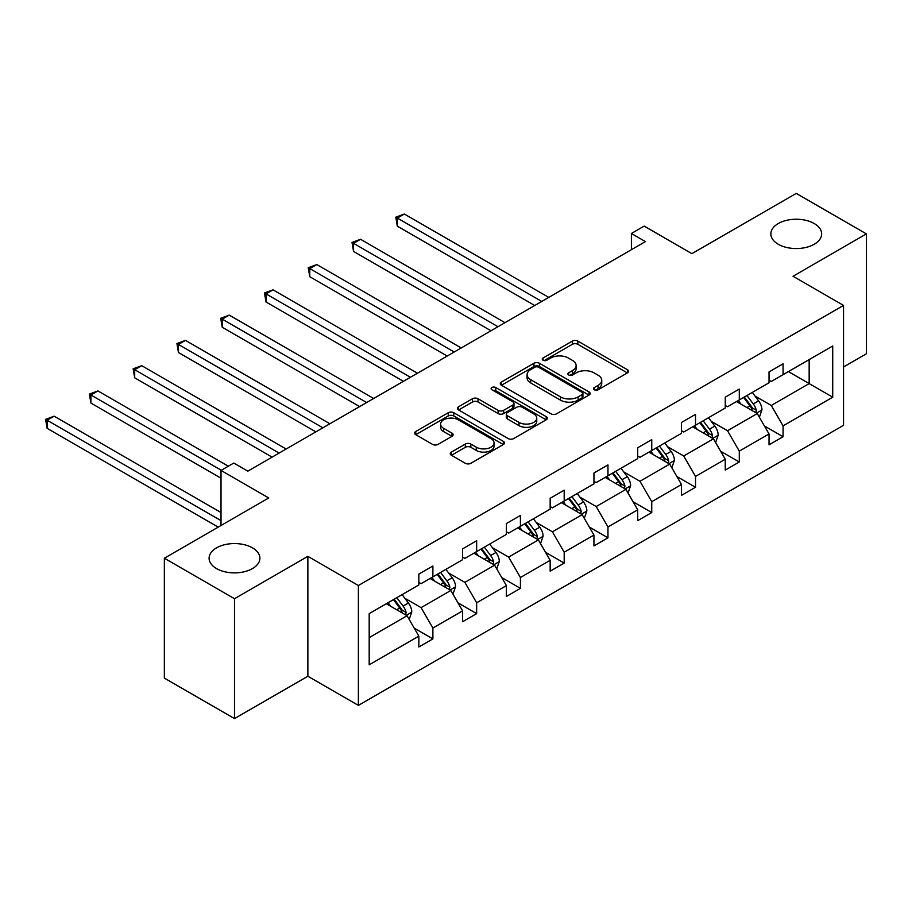 <?xml version="1.0" encoding="UTF-8"?>
<svg xmlns="http://www.w3.org/2000/svg" width="912" height="912" viewBox="0 0 912 912"><rect width="100%" height="100%" fill="white"/><g stroke="black" fill="none" stroke-linecap="round" stroke-linejoin="round"><path stroke-width="1.37" d="M252.453 547.85A25.399 14.66 0 0 0 224.774 544.681A25.399 14.66 0 0 0 209.099 558.224A25.399 14.66 0 0 0 216.543 568.586A25.399 14.66 0 0 0 244.211 571.767A25.399 14.66 0 0 0 259.897 558.224A25.399 14.66 0 0 0 252.453 547.85M814.211 223.531A25.399 14.66 0 0 0 786.532 220.351A25.399 14.66 0 0 0 770.857 233.894A25.399 14.66 0 0 0 778.289 244.268A25.399 14.66 0 0 0 805.969 247.437A25.399 14.66 0 0 0 821.644 233.894A25.399 14.66 0 0 0 814.211 223.531M594.305 389.789A2.725 1.573 0 0 0 598.158 389.789L627.422 372.894A3.899 2.246 0 0 0 628.562 371.298A3.899 2.246 0 0 0 627.422 369.713L577.843 341.088A3.899 2.246 0 0 0 572.337 341.088L543.073 357.983A2.725 1.573 0 0 0 542.275 359.1A2.725 1.573 0 0 0 543.073 360.206A2.725 1.573 0 0 0 546.926 360.206L550.711 358.028A12.46 7.193 0 0 1 568.347 358.028L572.474 360.411A12.46 7.193 0 0 1 576.122 365.495A12.46 7.193 0 0 1 572.474 370.591L568.689 372.769A2.725 1.573 0 0 0 567.891 373.886A2.725 1.573 0 0 0 568.689 375.003A2.725 1.573 0 0 0 572.542 375.003L576.327 372.814A12.46 7.193 0 0 1 593.951 372.814L598.09 375.197A12.46 7.193 0 0 1 601.738 380.281A12.46 7.193 0 0 1 598.09 385.377L594.305 387.566A2.725 1.573 0 0 0 593.507 388.672A2.725 1.573 0 0 0 594.305 389.789L594.305 387.566M843.532 366.977L866.4 353.776L866.4 233.894L796.256 193.401L691.866 253.661L644.168 226.119L631.4 233.495L631.4 249.694M234.498 718.599L307.868 676.237L307.868 556.354L234.498 598.717L234.498 718.599L164.354 678.106L164.354 558.224L268.732 497.952L221.023 470.421L221.023 525.494M234.498 598.717L164.354 558.224M451.429 452.078A3.899 2.246 0 0 0 450.289 453.674A3.899 2.246 0 0 0 451.429 455.259L465.337 463.296A3.899 2.246 0 0 0 470.843 463.296L503.344 444.532A3.899 2.246 0 0 0 504.484 442.936A3.899 2.246 0 0 0 503.344 441.351L453.766 412.726A3.899 2.246 0 0 0 448.259 412.726L415.758 431.49A3.899 2.246 0 0 0 414.618 433.075A3.899 2.246 0 0 0 415.758 434.671L432.562 444.372A3.899 2.246 0 0 0 438.068 444.372L451.976 436.335A3.899 2.246 0 0 0 453.116 434.75A3.899 2.246 0 0 0 451.976 433.154L443.642 428.344A10.42 6.019 0 0 1 440.587 424.091A10.42 6.019 0 0 1 447.028 418.54A10.42 6.019 0 0 1 458.383 419.839L491.021 438.683A10.42 6.019 0 0 1 494.065 442.936A10.42 6.019 0 0 1 487.635 448.499A10.42 6.019 0 0 1 476.281 447.188L470.843 444.053A3.899 2.246 0 0 0 465.337 444.053L451.429 452.078L451.429 455.259M221.023 470.421L233.791 463.045L247.825 471.151L645.434 241.589L631.4 233.495M307.868 556.354L358.382 585.515L843.532 305.417L843.532 425.3L358.382 705.398L358.382 585.515M866.4 233.894L793.03 276.256L843.532 305.417M550.985 413.843A3.899 2.246 0 0 0 556.502 413.843L589.004 395.078A3.899 2.246 0 0 0 590.144 393.482A3.899 2.246 0 0 0 589.004 391.898L539.425 363.272A3.899 2.246 0 0 0 533.919 363.272L501.418 382.037A3.899 2.246 0 0 0 500.278 383.621A3.899 2.246 0 0 0 501.418 385.217L550.985 413.843M493.004 390.382A2.725 1.573 0 0 1 495.763 390.758L495.763 387.52L546.174 416.624A3.899 2.246 0 0 1 547.314 418.209A3.899 2.246 0 0 1 546.174 419.805L513.673 438.569A3.899 2.246 0 0 1 508.166 438.569L458.588 409.944L458.588 406.763A3.899 2.246 0 0 0 457.448 408.348A3.899 2.246 0 0 0 458.588 409.944M458.588 406.763L472.496 398.738A3.899 2.246 0 0 1 478.002 398.738L498.112 410.343A3.899 2.246 0 0 0 503.618 410.343L512.84 405.019A3.899 2.246 0 0 0 513.98 403.423A3.899 2.246 0 0 0 512.84 401.839L491.91 389.743A2.725 1.573 0 0 1 491.112 388.637A2.725 1.573 0 0 1 492.799 387.178A2.725 1.573 0 0 1 495.763 387.52M369.189 613.628L418.847 584.957L418.847 574.093L432.881 565.999L432.881 576.851L462.623 559.683L462.623 548.83L476.657 540.725L476.657 551.578L506.399 534.409L506.399 523.556L520.421 515.451L520.421 526.304L550.164 509.135L550.164 498.283L564.197 490.177L564.197 501.041L593.94 483.862L593.94 473.009L607.973 464.915L607.973 475.768L637.716 458.588L637.716 447.735L651.749 439.641L651.749 450.494L681.492 433.314L681.492 422.461L695.514 414.367L695.514 425.22L725.257 408.052L725.257 397.199L739.29 389.093L739.29 399.946L769.033 382.778L769.033 371.925L783.066 363.82L783.066 374.672L832.724 346.001L832.724 397.199L783.066 425.87L783.066 436.723L769.033 444.828L769.033 433.964L739.29 451.144L739.29 461.996L725.257 470.09L725.257 459.238L695.514 476.417L695.514 487.27L681.492 495.364L681.492 484.511L651.749 501.68L651.749 512.544L637.716 520.638L637.716 509.785L607.973 526.954L607.973 537.806L593.94 545.912L593.94 535.059L564.197 552.227L564.197 563.08L550.164 571.186L550.164 560.333L520.421 577.501L520.421 588.354L506.399 596.459L506.399 585.607L476.657 602.775L476.657 613.628L462.623 621.722L462.623 610.869L432.881 628.049L432.881 638.902L418.847 646.996L418.847 636.143L369.189 664.814L369.189 613.628M430.076 578.47L450.836 590.463L421.093 607.631L404.848 598.261M421.093 607.631L432.881 628.049M450.836 590.463L462.623 610.869M418.847 582.358L421.093 583.657L432.881 576.851M473.841 553.196L494.612 565.189L464.869 582.358L448.624 572.987M464.869 582.358L476.657 602.775M494.612 565.189L506.399 585.607M462.623 557.084L464.869 558.383L476.657 551.578M517.617 527.923L538.388 539.915L508.645 557.084L492.4 547.713M508.645 557.084L520.421 577.501M538.388 539.915L550.164 560.333M506.399 531.821L508.645 533.11L520.421 526.304M561.393 502.66L582.152 514.642L552.41 531.821L536.176 522.439M552.41 531.821L564.197 552.227M582.152 514.642L593.94 535.059M550.164 506.548L552.41 507.836L564.197 501.041M605.169 477.386L625.928 489.368L596.186 506.548L579.941 497.165M596.186 506.548L607.973 526.954M625.928 489.368L637.716 509.785M593.94 481.274L596.186 482.573L607.973 475.768M648.934 452.113L669.704 464.105L639.962 481.274L623.717 471.892M639.962 481.274L651.749 501.68M669.704 464.105L681.492 484.511M637.716 456L639.962 457.3L651.749 450.494M692.71 426.839L713.48 438.832L683.726 456L667.493 446.629M683.726 456L695.514 476.417M713.48 438.832L725.257 459.238M681.492 430.726L683.726 432.026L695.514 425.22M736.486 401.565L757.245 413.558L727.502 430.726L711.269 421.355M727.502 430.726L739.29 451.144M757.245 413.558L769.033 433.964M725.257 405.452L727.502 406.752L739.29 399.946M788.39 371.594L809.161 383.587L771.278 405.452L755.033 396.082M771.278 405.452L783.066 425.87M832.724 397.199L809.161 383.587L809.161 359.613L832.724 346.001M307.868 676.237L358.382 705.398M769.033 380.179L771.278 381.478L783.066 374.672M369.189 637.602L407.06 615.737L386.3 603.744M407.06 615.737L418.847 636.143M764.404 425.95L783.066 436.723M720.628 451.223L739.29 461.996M676.852 476.497L695.514 487.27M633.088 501.771L651.749 512.544M589.312 527.033L607.973 537.806M545.536 552.307L564.197 563.08M501.771 577.581L520.421 588.354M457.995 602.855L476.657 613.628M414.219 628.129L432.881 638.902M595.388 390.176L598.09 388.615A12.46 7.193 0 0 0 601.738 383.53L601.738 380.281M576.122 365.495L576.122 368.733A12.46 7.193 0 0 1 572.474 373.829L569.772 375.379M627.365 372.917L577.843 344.326A3.899 2.246 0 0 0 572.337 344.326L544.156 360.593M588.947 395.101L539.425 366.51A3.899 2.246 0 0 0 533.919 366.51L501.463 385.252M582.118 394.6A2.725 1.573 0 0 0 582.916 393.482A2.725 1.573 0 0 0 582.118 392.377L538.593 367.251A2.725 1.573 0 0 0 534.74 367.251L530.75 369.554A12.46 7.193 0 0 0 527.09 374.638A12.46 7.193 0 0 0 530.75 379.734L560.492 396.902A12.46 7.193 0 0 0 578.117 396.902L582.118 394.6L582.118 397.837A2.725 1.573 0 0 0 582.916 396.72L582.916 393.482M527.09 374.638L527.09 377.887A12.46 7.193 0 0 0 530.75 382.972L530.75 379.734M582.118 397.837L578.117 400.14A12.46 7.193 0 0 1 560.492 400.14L530.75 382.972M458.633 409.978L472.496 401.975L472.496 398.738M513.98 403.423L513.98 406.661A3.899 2.246 0 0 1 512.84 408.257L503.618 413.581A3.899 2.246 0 0 1 498.112 413.581L478.002 401.975A3.899 2.246 0 0 0 472.496 401.975M495.763 390.758L546.117 419.828M518.974 422.381A10.42 6.019 0 0 0 530.328 423.692A10.42 6.019 0 0 0 536.758 418.129A10.42 6.019 0 0 0 533.702 413.877L522.211 407.242A3.899 2.246 0 0 0 516.705 407.242L507.471 412.566A3.899 2.246 0 0 0 506.331 414.162A3.899 2.246 0 0 0 507.471 415.747L518.974 422.381L518.974 425.63A10.42 6.019 0 0 0 530.328 426.93A10.42 6.019 0 0 0 536.758 421.367L536.758 418.129M506.331 414.162L506.331 417.4A3.899 2.246 0 0 0 507.471 418.984L507.471 415.747M518.974 425.63L507.471 418.984M494.065 442.936L494.065 446.173A10.42 6.019 0 0 1 487.635 451.736A10.42 6.019 0 0 1 476.281 450.437L470.843 447.29A3.899 2.246 0 0 0 465.337 447.29L451.474 455.293M440.587 424.091L440.587 427.34A10.42 6.019 0 0 0 443.642 431.593L443.642 428.344M451.919 436.369L443.642 431.593M503.287 444.554L453.766 415.963A3.899 2.246 0 0 0 448.259 415.963L415.804 434.705M759.377 417.251L761.965 409.796A10.511 6.076 -120 0 0 758.602 400.847L752.309 392.434M741.011 404.176L738.275 400.528M548.762 297.403L404.347 214.024L397.324 218.071L397.324 226.165L534.728 305.497M755.695 412.657L756.287 410.24A10.511 6.076 -120 0 0 753.278 403.925L746.974 395.512M744.34 397.028L751.271 406.285A5.358 3.089 60 0 1 752.252 407.915L756.287 410.24M743.611 397.45L749.903 405.863A10.511 6.076 60 0 1 752.525 410.833M397.324 226.165L395.785 217.181L541.751 301.45M395.785 217.181L404.347 214.024M715.612 442.525L718.189 435.07A10.511 6.076 -120 0 0 714.837 426.109L708.533 417.707M697.235 429.449L694.499 425.801M504.986 322.677L360.571 239.297L353.56 243.344L353.56 251.438L490.964 330.771M711.919 437.931L712.511 435.514A10.511 6.076 -120 0 0 709.502 429.187L703.198 420.785M700.564 422.302L707.495 431.558A5.358 3.089 60 0 1 708.476 433.189L712.511 435.514M699.835 422.723L706.139 431.137A10.511 6.076 60 0 1 708.749 436.107M353.56 251.438L352.009 242.455L497.975 326.724M352.009 242.455L360.571 239.297M671.836 467.799L674.413 460.343A10.511 6.076 -120 0 0 671.061 451.383L664.757 442.981M653.459 454.723L650.735 451.075M461.221 347.951L316.795 264.56L309.784 268.618L309.784 276.712L447.188 356.045M668.154 463.205L668.735 460.788A10.511 6.076 -120 0 0 665.726 454.461L659.433 446.059M656.788 447.575L663.731 456.832A5.358 3.089 60 0 1 664.7 458.462L668.735 460.788M656.059 447.997L662.363 456.41A10.511 6.076 60 0 1 664.985 461.369M309.784 276.712L308.233 267.718L454.199 351.998M308.233 267.718L316.795 264.56M628.06 493.061L630.637 485.617A10.511 6.076 -120 0 0 627.285 476.657L620.981 468.255M609.683 479.997L606.959 476.349M417.445 373.213L273.019 289.834L266.008 293.881L266.008 301.986L403.412 381.319M624.378 488.479L624.959 486.062A10.511 6.076 -120 0 0 621.95 479.735L615.657 471.333M613.024 472.849L619.955 482.106A5.358 3.089 60 0 1 620.924 483.736L624.959 486.062M612.283 473.271L618.587 481.684A10.511 6.076 60 0 1 621.209 486.643M266.008 301.986L264.469 292.991L410.434 377.272M264.469 292.991L273.019 289.834M584.284 518.335L586.872 510.891A10.511 6.076 -120 0 0 583.509 501.931L577.216 493.517M565.919 505.271L563.183 501.623M373.669 398.487L229.254 315.107L222.232 319.154L222.232 327.26L359.647 406.592M580.602 513.752L581.195 511.336A10.511 6.076 -120 0 0 578.185 505.009L571.881 496.595M569.248 498.123L576.179 507.38A5.358 3.089 60 0 1 577.159 508.999L581.195 511.336M568.518 498.545L574.811 506.958A10.511 6.076 60 0 1 577.433 511.917M222.232 327.26L220.693 318.265L366.658 402.534M220.693 318.265L229.254 315.107M540.52 543.609L543.096 536.153A10.511 6.076 -120 0 0 539.744 527.204L533.44 518.791M522.143 530.545L519.407 526.897M329.905 423.761L185.478 340.381L178.467 344.428L178.467 352.534L315.871 431.866M536.826 539.015L537.419 536.609A10.511 6.076 -120 0 0 534.409 530.282L528.105 521.869M525.472 523.397L532.403 532.642A5.358 3.089 60 0 1 533.383 534.272L537.419 536.609M524.742 523.819L531.046 532.22A10.511 6.076 60 0 1 533.657 537.191M178.467 352.534L176.917 343.539L322.882 427.808M176.917 343.539L185.478 340.381M496.744 568.883L499.32 561.427A10.511 6.076 -120 0 0 495.968 552.478L489.664 544.065M478.367 555.807L475.642 552.17M286.129 449.035L141.702 365.655L134.691 369.702L134.691 377.807L272.095 457.129M493.061 564.289L493.643 561.883A10.511 6.076 -120 0 0 490.633 555.556L484.34 547.143M481.707 548.659L488.638 557.916A5.358 3.089 60 0 1 489.607 559.546L493.643 561.883M480.966 549.092L487.27 557.494A10.511 6.076 60 0 1 489.892 562.465M134.691 377.807L133.141 368.813L279.106 453.082M133.141 368.813L141.702 365.655M452.968 594.157L455.555 586.701A10.511 6.076 -120 0 0 452.192 577.752L445.9 569.339M434.591 581.081L431.866 577.433M228.319 466.203L97.926 390.929L90.915 394.976L90.915 403.07L221.023 478.196M449.285 589.562L449.878 587.146A10.511 6.076 -120 0 0 446.857 580.83L440.564 572.417M437.931 573.933L444.862 583.19A5.358 3.089 60 0 1 445.831 584.82L449.878 587.146M437.201 574.355L443.494 582.768A10.511 6.076 60 0 1 446.116 587.738M90.915 403.07L89.376 394.087L221.308 470.261M89.376 394.087L97.926 390.929M409.192 619.43L411.779 611.975A10.511 6.076 -120 0 0 408.416 603.014L402.124 594.613M390.826 606.355L388.09 602.707M221.023 512.544L54.161 416.191L47.139 420.25L47.139 428.344L218.219 527.113M405.509 614.836L406.102 612.419A10.511 6.076 -120 0 0 403.093 606.092L396.788 597.691M394.155 599.207L401.086 608.464A5.358 3.089 60 0 1 402.067 610.094L406.102 612.419M393.425 599.629L399.718 608.042A10.511 6.076 60 0 1 402.34 613.012M47.139 428.344L45.6 419.36L221.023 520.638M45.6 419.36L54.161 416.191M598.09 388.615L598.09 385.377M568.689 375.003L568.689 372.769M572.474 373.829L572.474 370.591M543.073 360.206L543.073 357.983M572.337 344.326L572.337 341.088M577.843 344.326L577.843 341.088M627.422 372.894L627.422 369.713M501.418 385.217L501.418 382.037M533.919 366.51L533.919 363.272M539.425 366.51L539.425 363.272M589.004 395.078L589.004 391.898M560.492 400.14L560.492 396.902M578.117 400.14L578.117 396.902M478.002 401.975L478.002 398.738M498.112 413.581L498.112 410.343M503.618 413.581L503.618 410.343M512.84 408.257L512.84 405.019M546.174 419.805L546.174 416.624M465.337 447.29L465.337 444.053M470.843 447.29L470.843 444.053M476.281 450.437L476.281 447.188M451.976 436.335L451.976 433.154M415.758 434.671L415.758 431.49M448.259 415.963L448.259 412.726M453.766 415.963L453.766 412.726M503.344 444.532L503.344 441.351M756.493 413.113L761.896 410.001M753.278 403.925L758.602 400.847M746.917 407.596L749.903 405.863M712.717 438.387L718.12 435.275M709.502 429.187L714.837 426.109M703.141 432.858L706.139 431.137M668.941 463.661L674.344 460.549M665.726 454.461L671.061 451.383M659.365 458.132L662.363 456.41M625.176 488.935L630.568 485.811M621.95 479.735L627.285 476.657M615.6 483.406L618.587 481.684M581.4 514.208L586.804 511.085M578.185 505.009L583.509 501.931M571.824 508.679L574.811 506.958M537.624 539.482L543.028 536.359M534.409 530.282L539.744 527.204M528.048 533.953L531.046 532.22M493.848 564.756L499.252 561.632M490.633 555.556L495.968 552.478M484.283 559.227L487.27 557.494M450.083 590.018L455.476 586.906M446.857 580.83L452.192 577.752M440.507 584.501L443.494 582.768M406.307 615.292L411.711 612.18M403.093 606.092L408.416 603.014M396.731 609.763L399.718 608.042"/></g></svg>
